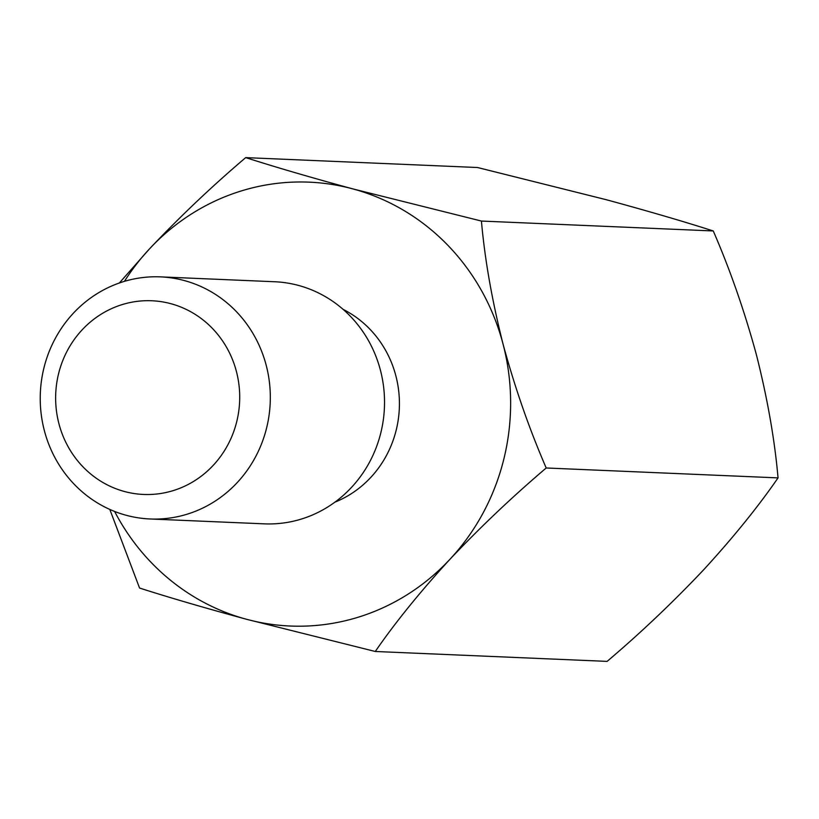 <?xml version="1.0" encoding="UTF-8"?>
<svg xmlns="http://www.w3.org/2000/svg" width="819" height="819" viewBox="0 0 819 819"><rect width="100%" height="100%" fill="white"/><g stroke="black" fill="none" stroke-linecap="round" stroke-linejoin="round"><path stroke-width="1.23" d="M713.267 230.958L481.429 221.058L352.794 188.882C311.804 177.754 276.116 167.332 245.71 157.617L477.549 167.516L606.193 199.693C647.624 210.954 683.322 221.365 713.267 230.958C730.149 269.871 744.543 311.179 756.439 354.883C767.444 398.464 774.651 439.465 778.05 477.886L546.212 467.987C512.479 496.642 480.395 527.067 449.959 559.275A222.133 210.903 92.4 0 1 246.642 619.307L375.276 651.484C395.147 622.635 420.034 591.902 449.959 559.275A222.133 210.903 92.4 0 0 503.04 344.062C514.905 387.684 529.299 428.992 546.212 467.987M778.05 477.886C757.872 507.115 732.974 537.848 703.367 570.096C672.542 602.682 640.458 633.107 607.114 661.383L375.276 651.484M109.807 509.428L139.558 588.042C169.513 597.635 205.2 608.046 246.642 619.307A222.133 210.903 92.4 0 1 114.619 511.455M245.71 157.617C212.377 185.893 180.293 216.318 149.468 248.904L119.349 282.995M481.429 221.058C484.807 259.398 492.014 300.399 503.04 344.062A222.133 210.903 -87.6 0 0 352.794 188.882A222.133 210.903 92.4 0 0 149.468 248.904A222.133 210.903 92.4 0 0 124.437 281.347M123.188 304.289A96.929 92.025 92.4 0 1 236.752 421.58A96.929 92.025 92.4 0 1 83.077 466.943A96.929 92.025 92.4 0 1 123.188 304.289M124.672 281.275A121.161 115.039 92.4 0 1 160.442 276.873A121.161 115.039 92.4 0 1 270.209 402.835A121.161 115.039 92.4 0 1 150.112 518.98A121.161 115.039 92.4 0 1 40.95 412.018A121.161 115.039 92.4 0 1 124.672 281.275M160.442 276.873L274.652 281.746A121.161 115.039 92.4 0 1 384.418 407.708A121.161 115.039 92.4 0 1 264.322 523.853L150.112 518.98M343.1 309.357A105.006 99.703 92.4 0 1 399.324 408.343A105.006 99.703 92.4 0 1 334.869 502.18"/></g></svg>
